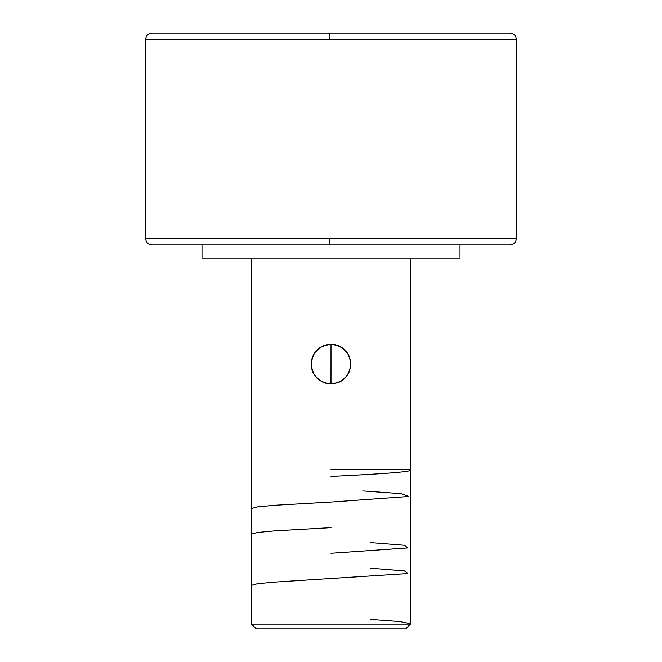 <?xml version="1.0" encoding="UTF-8"?>
<svg xmlns="http://www.w3.org/2000/svg" width="662" height="662" viewBox="0 0 662 662"><rect width="100%" height="100%" fill="white"/><g stroke="black" fill="none" stroke-linecap="round" stroke-linejoin="round"><path stroke-width="0.99" d="M332.134 244.94L510.005 244.94L329.866 244.94L329.825 238.585L516.36 238.585L516.36 39.455L329.262 39.455L329.328 33.1L510.005 33.1L332.672 33.1M251.56 624.134L256.326 628.9L405.674 628.9L410.44 624.134L251.56 624.134L410.44 624.134L410.44 258.18L410.44 624.134L405.674 628.9L256.326 628.9L251.56 624.134L251.56 258.18L251.56 624.134M327.119 344.621L334.906 344.629L342.055 347.6L347.509 353.069L350.479 360.219L350.471 368.006L347.5 375.155L342.039 380.609L334.881 383.579L327.094 383.571L319.945 380.6L314.483 375.131L311.521 367.981L311.529 360.194L314.5 353.045L319.961 347.591L327.119 344.621M327.028 383.563L331 383.96L323.362 382.437L316.949 378.134L323.255 382.388L327.028 383.563M315.675 376.736L312.663 371.721L311.14 364.1L312.712 371.845L315.675 376.736M311.537 360.169L311.14 364.141L312.687 356.413L311.529 360.186M315.633 351.522L319.961 347.591L323.379 345.763L331 344.24L323.238 345.821L319.837 347.674L315.633 351.522M311.14 364.1L312.663 356.462L314.5 353.045M460.007 258.18L460.007 244.94L460.007 258.18L201.993 258.18L460.007 258.18M201.993 244.94L201.993 258.18L201.993 244.94M329.825 238.585L516.36 238.585C515.963 242.424 513.844 244.543 510.005 244.94L151.995 244.94L329.866 244.94L329.825 238.585L145.64 238.585L145.64 39.455L145.64 238.585L329.825 238.585M516.36 238.585L516.36 39.455L145.64 39.455C146.037 35.616 148.156 33.497 151.995 33.1L329.328 33.1L329.262 39.455L145.64 39.455M516.36 39.455C515.963 35.616 513.844 33.497 510.005 33.1L151.995 33.1M334.98 344.645L331 344.24L338.638 345.763L345.051 350.057L338.754 345.821L334.98 344.645M346.342 351.489L349.337 356.479L350.86 364.1L349.304 356.388L346.342 351.489M349.296 371.829L350.86 364.117L349.337 371.73L345.043 378.143L338.621 382.437L331 383.96L334.972 383.555L342.146 380.534L346.35 376.703L349.337 371.73M341.153 381.163L338.696 382.404M343.619 379.434L342.089 380.576M349.304 356.388L350.86 364.117L349.627 370.977M342.13 347.658L343.247 348.469M338.704 345.796L341.344 347.145M318.447 348.709L319.903 347.633M320.896 347.004L323.238 345.821M312.34 370.902L311.529 368.031M311.545 368.105L311.14 364.141M313.25 373.004L312.712 371.845M314.938 375.784L314.541 375.213M323.296 382.404L318.753 379.731M331 383.96L331 344.24L330.975 383.96M410.44 470.02C411.582 472.155 373.451 474.29 331 476.425M362.776 490.906L401.569 493.687L408.802 496.467L331 502.036L274.656 505.255L257.485 506.86L251.56 508.466M331 527.655L274.656 530.866L257.493 532.471L251.56 534.077M370.72 542.592L404.374 545.265L407.751 547.929L331 553.267M370.72 568.211L404.399 570.876L407.709 573.549L274.804 582.088L257.493 583.702L251.56 585.307M370.72 619.442L399.79 621.577L410.44 623.712M410.44 469.598L331 469.598M145.64 238.585C146.037 242.424 148.156 244.543 151.995 244.94"/></g></svg>
